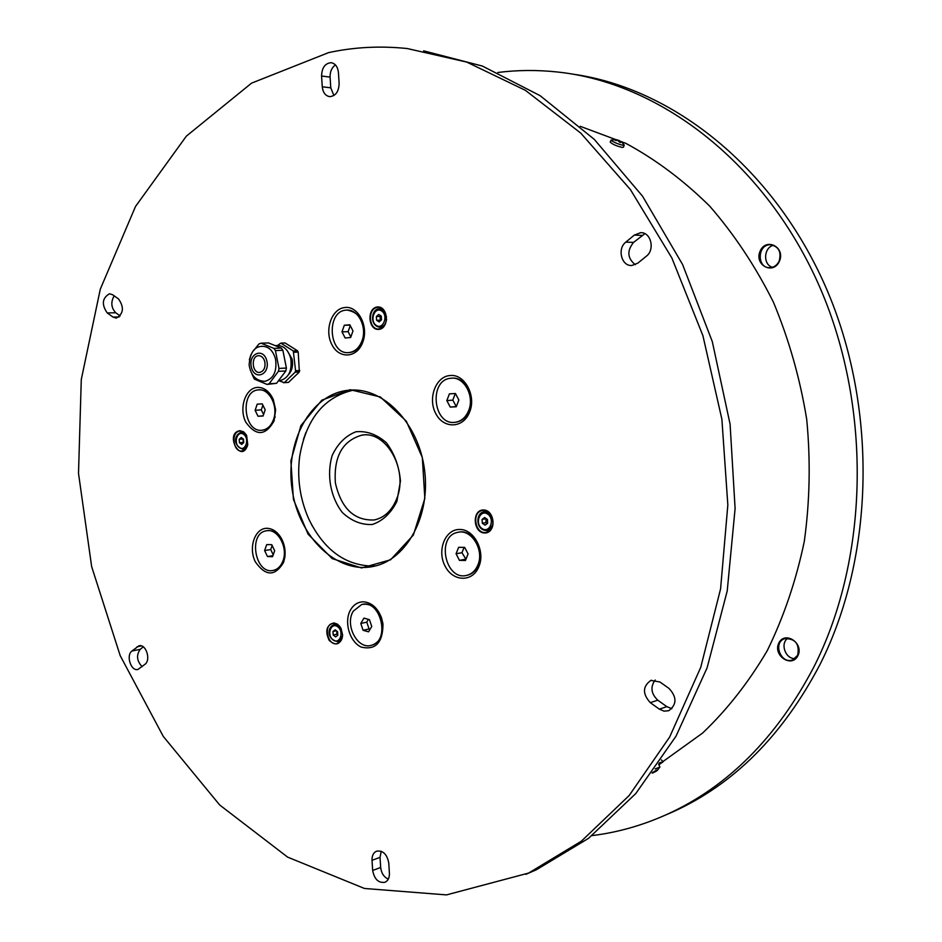 <?xml version="1.0" encoding="UTF-8"?>
<svg xmlns="http://www.w3.org/2000/svg" width="942" height="942" viewBox="0 0 942 942"><rect width="100%" height="100%" fill="white"/><g stroke="black" fill="none" stroke-linecap="round" stroke-linejoin="round"><path stroke-width="1.41" d="M396.653 498.907C391.825 510.717 384.348 517.735 374.209 519.972C354.157 520.761 341.216 508.409 335.376 482.905C333.609 456.74 342.393 440.832 361.728 435.18C386.338 430.235 408.746 470.47 396.653 498.907M396.888 501.391L400.456 481.079C399.173 466.408 394.51 453.667 386.444 442.834C376.953 434.415 366.768 430.73 355.876 431.777C345.62 435.828 337.731 443.717 332.208 455.422C326.427 474.709 330.395 497.058 342.346 512.495C351.472 521.044 361.481 525.035 372.373 524.482C382.817 520.891 390.989 513.19 396.888 501.391M305.926 432.413L303.442 439.396M308.564 518.512L312.049 525.565M367.627 566.012L371.69 566.107M580.26 126.322L625.888 143.361C655.656 159.457 683.598 180.381 709.703 206.145C734.313 234.44 755.543 266.445 773.406 302.147C788.96 339.485 800.076 378.59 806.729 419.461C810.662 460.673 809.849 501.332 804.291 541.438C796.12 580.531 783.768 616.939 767.247 650.651C748.643 682.302 727.071 709.785 702.532 733.111L663.015 761.536M610.216 141.948L610.181 142.042C612.206 144.161 616.245 145.975 622.285 147.458L623.533 147.152L624.181 145.068M423.629 50.833L482.41 66.07L540.084 95.648L594.296 139.369L642.597 196.277L682.62 264.561L712.293 341.605L730.085 424.159L735.101 508.527L727.224 590.94L707.101 667.843L676.038 736.161L635.815 793.529L588.514 838.356L536.328 869.796L525.883 874.306M381.227 851.274L380.026 857.35L380.674 867.441C381.357 873.175 383.9 877.073 388.292 879.133M655.185 680.03C650.157 686.93 651.016 693.642 657.775 700.189L666.818 706.653L671.882 708.678M644.893 233.687L633.554 242.4C626.783 250.878 627.36 258.308 635.285 264.69M335.446 64.927C331.772 67.553 329.983 71.616 330.1 77.114L330.783 87.83L333.892 95.531M114.182 295.847C110.603 302.135 111.132 307.787 115.772 312.779L120.176 315.923M143.255 646.848L140.24 649.321C136.154 655.102 136.767 660.884 142.089 666.665M484.635 517.523L487.414 519.442L487.638 523.281L485.083 525.189L482.316 523.257L482.092 519.431L484.635 517.523M486.131 518.559L485.919 522.657L482.316 523.257M485.695 518.842L482.092 519.431M485.919 522.657L487.344 523.493M335.164 629.833L337.589 631.729L337.825 635.273L335.623 636.91L333.209 635.014L332.973 631.481L335.164 629.833M336.777 631.093L336.895 634.19L333.209 635.014M336.329 630.74L332.973 631.481M336.895 634.19L337.789 634.743M378.696 314.451L381.263 316.088L381.498 319.833L379.155 321.917L376.588 320.256L376.364 316.536L378.696 314.451M380.909 315.864L380.097 316.453L380.332 320.174L376.588 320.256M380.097 316.453L376.364 316.536M241.223 437.5L243.483 439.16L243.719 442.61L241.694 444.412L239.445 442.764L239.209 439.313L241.223 437.5M243.107 438.878L243.236 442.399L239.445 442.764M243.001 438.96L239.209 439.313M446.826 400.597L449.428 393.838L455.445 393.52L458.86 399.997L456.234 406.779L450.217 407.062L446.826 400.597L452.784 400.126L456.317 406.555M450.217 407.062L456.175 406.567M455.339 393.52L452.784 400.126M468.621 410.653C465.807 417.341 461.415 421.215 455.445 422.24C433.155 426.279 428.28 379.72 450.865 378.26C463.888 376.141 474.921 396.099 468.621 410.653M451.795 378.201C464.736 376.329 475.533 396.17 469.304 410.594C466.478 417.282 462.086 421.145 456.128 422.169L455.222 422.263M341.993 331.843L344.325 325.261L349.823 324.778L352.991 330.925L350.636 337.519L345.137 337.966L341.993 331.843L348.116 331.666L350.836 336.953M344.325 325.261L350 325.12M350.259 325.626L348.116 331.666M361.987 340.886C359.22 347.904 354.875 351.802 348.94 352.567C328.428 355.264 325.85 310.413 346.55 310.13C358.125 308.823 367.415 327.204 361.987 340.886M347.398 310.106C360.951 312.98 366.049 323.236 362.682 340.863C359.915 347.881 355.57 351.766 349.635 352.532L348.811 352.579M255.117 410.323L257.213 404.142L262.253 403.882L265.185 409.817L263.065 416.011L258.026 416.246L255.117 410.323L261.275 409.852L263.583 414.515M258.026 416.246L263.124 415.834M262.889 405.154L261.275 409.852M273.486 419.59C271.155 425.796 267.457 429.328 262.382 430.164C243.754 433.426 239.468 390.93 258.344 389.906C269.2 388.139 278.561 406.367 273.486 419.59M259.097 389.847C265.22 389.623 270.001 393.191 273.439 400.55L275.547 410.7L274.193 419.531C271.861 425.737 268.152 429.258 263.077 430.105L262.335 430.176M264.596 550.552L266.704 544.606L271.743 544.676L274.664 550.729L272.544 556.675L267.504 556.569L264.596 550.552L270.695 549.563L273.215 554.779M267.504 556.569L272.897 555.686M272.144 545.512L270.695 549.563M282.953 560.902C280.94 566.166 277.749 569.333 273.38 570.381C255.223 575.091 247.758 533.337 266.303 530.817C277.525 527.991 288.382 547.455 282.953 560.902M267.01 530.711C272.897 529.981 277.831 532.984 281.811 539.731L284.896 550.152L283.648 560.784C281.623 566.048 278.443 569.203 274.075 570.251L273.38 570.381L274.075 570.251M369.429 619.636L371.749 626.489L368.558 631.823L363.082 630.292L360.786 623.451L363.942 618.129L369.429 619.636M368.428 619.365L366.768 622.156L369.064 628.962L370.1 629.244M360.786 623.451L366.768 622.156M363.082 630.292L369.064 628.962M353.344 611.099L361.669 604.54C380.698 598.782 390.812 641.184 371.348 645.305C357.548 649.921 344.395 624.723 353.344 611.099M362.411 604.387C370.736 603.269 377.059 607.873 381.369 618.188L382.688 623.722C383.512 634.979 379.956 642.126 372.031 645.152L371.313 645.317L372.031 645.152M456.069 553.778L458.672 547.302L464.677 547.384L468.08 553.99L465.454 560.49L459.449 560.372L456.069 553.778L461.957 552.695L465.949 559.265M459.449 560.372L465.324 559.254M464.1 547.384L461.957 552.695M477.818 565.129C475.463 570.616 471.824 574.008 466.891 575.315C445.33 581.461 435.793 535.974 457.859 532.348C471.4 528.639 484.635 550.187 477.818 565.129M458.707 532.195C472.213 528.697 485.26 550.152 478.489 565C476.134 570.487 472.484 573.878 467.562 575.185L466.737 575.35M328.593 52.622C354.004 47.1 380.215 45.734 407.238 48.537L466.714 62.078L525.365 90.314L580.778 133.128L630.433 189.613L671.87 258.002L702.909 335.658L721.89 419.249L727.836 504.959L720.583 588.891L700.754 667.301L669.68 736.997L629.174 795.507L581.402 841.147L528.627 873.069L446.473 894.9L364.472 888.471L287.628 857.126L219.686 804.986L163.272 736.409L120.187 655.62L91.657 566.637L78.504 473.331L81.283 379.52L100.299 289.147L135.507 206.475L186.363 136.143L251.549 83.143L328.593 52.622M372.667 870.479L372.019 860.34C371.89 855.736 373.385 852.687 376.506 851.191C382.958 850.261 387.044 854.182 388.763 862.978L389.411 873.199C389.541 877.732 388.092 880.746 385.054 882.254C378.543 883.255 374.41 879.333 372.667 870.479L380.674 867.441M659.365 709.161L650.286 702.661C642.373 693.842 642.562 686.424 650.851 680.43L659.895 681.973L669.044 688.449C677.004 697.151 676.909 704.569 668.761 710.704L664.039 711.151L659.365 709.161L666.818 706.653M646.377 256.177L637.781 263.171L631.87 265.479C621.543 266.445 616.963 248.759 625.794 242.141L634.307 235.1L640.595 232.686C650.887 231.956 655.255 249.665 646.377 256.177M338.437 72.534L339.132 83.391C338.837 91.586 335.717 96.002 329.747 96.649C325.449 95.907 322.953 92.61 322.27 86.77L321.575 76.008C321.87 67.718 325.049 63.279 331.113 62.69C335.328 63.491 337.778 66.776 338.437 72.534M112.628 294.752L118.492 298.885C124.332 307.351 123.59 313.757 116.266 318.113L113.016 317.089L107.211 312.921C101.418 304.431 102.183 298.049 109.507 293.763L112.628 294.752M131.904 651.04L138.969 645.812C145.904 643.621 151.226 659.859 144.997 664.287L137.991 669.432C131.079 671.658 125.745 655.514 131.904 651.04L140.24 649.321M459.578 529.498C445.154 529.121 436.782 550.446 445.024 565.965C452.796 581.862 472.625 582.556 478.807 566.743C485.742 551.4 473.979 528.815 459.578 529.498M363.73 601.832C358.266 601.773 353.921 604.364 350.707 609.592C343.606 621.273 349.423 641.879 361.339 647.13C375.646 650.369 382.864 642.644 382.982 623.969L381.498 617.728C377.636 607.967 371.725 602.668 363.73 601.832M267.057 528.297C254.976 527.956 248.182 547.502 255.27 561.726C265.573 576.457 275.005 576.669 283.589 562.374L284.849 557.205C285.661 550.634 284.555 544.441 281.517 538.636C277.702 532.018 272.886 528.568 267.057 528.297M257.543 387.397C245.45 387.88 238.667 408.192 245.768 422.134C256.083 436.405 265.538 435.981 274.11 420.874L275.594 409.593L273.274 399.479C269.518 391.401 264.278 387.374 257.543 387.397M344.902 307.528C331.702 308.517 324.178 330.159 331.843 344.56C339.073 359.373 357.23 358.172 362.764 342.123C368.993 326.474 358.078 305.502 344.902 307.528M450.311 375.517C435.875 376.117 427.491 398.348 435.757 413.55C443.552 429.163 463.417 428.528 469.599 412.043C476.534 395.981 464.747 373.844 450.311 375.517M485.271 510.552L483.434 512.048M486.519 530.617L488.745 531.441M335.529 623.498L334.469 624.605M338.19 641.737L339.615 642.303M242.789 431.577L241.847 432.39M243.495 449.299L244.579 449.923M380.898 307.94L379.296 308.988M379.732 327.333L381.38 328.311M334.186 623.274L341.075 628.502L342.594 634.908C342.358 639.524 340.58 642.409 337.283 643.539C327.922 646.483 322.929 625.335 332.538 623.427L334.186 623.274M333.88 622.921C326.485 625.158 324.908 630.963 329.135 640.348C336.035 646.436 340.545 644.669 342.629 635.026L339.862 626.465L337.342 624.099L333.88 622.921M483.67 510.376C494.103 509.763 496.811 530.746 486.508 532.348C475.451 535.233 471.047 512.224 482.316 510.517L483.67 510.376M483.376 509.975C471.707 509.905 473.084 533.007 484.741 532.984C496.481 533.219 495.115 509.822 483.376 509.975M377.695 307.41L377.919 307.398C388.363 306.256 389.435 328.77 378.967 328.97C368.569 330.23 367.239 307.893 377.695 307.41M377.389 306.986C366.626 307.904 368.051 330.418 378.79 329.406C389.635 328.617 388.21 305.832 377.389 306.986M240.222 431.036L246.674 435.64L247.734 444.742L245.603 449.004L242.106 450.947C233.051 452.643 230.613 431.742 239.798 431.071L240.222 431.036M239.904 430.659C224.043 433.344 241.317 464.971 247.722 444.918L246.286 434.827L243.66 431.86L239.904 430.659M297.507 350.777L293.28 350.954L280.857 343.123L285.096 342.97L297.507 350.777L298.214 352.096L299.356 371.96L288.546 382.37L287.381 382.476M350.165 389.694L321.881 400.138L300.898 425.619L290.878 460.932L293.433 499.425L308.046 534.126L332.196 558.606L361.563 567.955L390.6 559.784L413.361 535.056L424.842 498.436L422.322 457.529L406.308 421.156L380.368 396.982L350.165 389.694M350.471 390.106C384.112 387.68 418.625 423.665 424.512 469.646C430.788 515.58 406.897 559.536 373.88 566.319C337.071 574.573 298.838 537.27 292.15 489.569C284.802 441.975 310.519 394.215 347.975 390.306L350.471 390.106M353.862 390.023C324.201 396.712 306.138 418.849 299.674 456.411C296.93 478.336 300.027 499.307 308.929 519.325C324.024 549.951 345.302 565.53 372.761 566.071L375.893 565.836M264.832 361.799C263.678 357.76 261.558 355.723 258.473 355.687C250.702 355.946 252.032 373.527 259.733 372.408C263.89 371.23 265.585 367.686 264.832 361.799M275.547 359.102C273.133 350.671 268.705 346.409 262.276 346.315C254.387 346.409 250.007 352.649 249.135 365.013C250.866 375.552 256.118 380.992 264.902 381.333C273.592 378.837 277.136 371.419 275.547 359.102M281.293 348.081L273.863 348.375L261.075 343.194L268.529 342.935L281.293 348.081L282.871 350.283L286.403 368.039L278.985 368.428L275.441 350.589L273.863 348.375M275.441 350.589L282.871 350.283M285.85 370.948L276.548 383.312L269.118 383.759L278.42 371.336L285.85 370.948L286.403 368.039M252.067 374.245L254.328 379.084L267.01 384.43L276.548 383.312M279.232 380.698L279.951 380.65C288.723 378.142 292.314 370.712 290.725 358.36C288.299 349.906 283.836 345.632 277.337 345.537L275.57 345.608M288.452 374.763C292.102 370.701 293.315 365.461 292.091 359.032L287.169 350.565M299.815 370.524L295.6 370.748L293.28 350.954M293.986 352.273L298.214 352.096M261.075 343.194L258.968 343.912L253.869 350.365M251.008 354.533L249.359 359.785M267.01 384.43L269.118 383.759M278.42 371.336L278.985 368.428M280.857 343.123L277.419 345.537M283.436 382.723L287.392 382.487M288.546 382.37L284.319 382.629L295.14 372.196L299.356 371.96M278.738 380.721L284.319 382.629M295.14 372.196L295.6 370.748M497.847 72.487C517.476 69.991 537.446 69.838 557.782 72.039C658.387 82.731 762.372 160.328 817.397 281.776C872.268 403.141 869.737 556.416 814.1 666.524C776.997 737.386 727.978 786.652 667.054 814.347C642.526 825.404 617.528 832.492 592.059 835.601M572.854 74.147C672.046 87.959 772.946 166.746 825.604 286.757C878.121 406.685 874.682 556.416 819.999 664.487C782.99 734.995 734.089 784.074 673.306 811.686L663.863 815.772M787.865 638.181C779.894 643.398 785.345 659.059 795.001 658.588M797.674 655.302L792.752 659.836C780.906 664.781 772.464 642.42 784.733 638.676C795.401 638.452 799.723 643.998 797.674 655.302M797.898 655.75C804.209 643.198 784.816 630.445 778.822 643.056C772.593 655.455 791.739 668.325 797.898 655.75M779.175 261.064C777.162 265.149 774.112 267.351 770.026 267.669C756.803 268.658 757.074 244.402 770.309 244.72C778.645 246.333 781.601 251.785 779.175 261.064M779.375 261.334C785.734 247.334 766.164 237.078 760.147 251.102C753.871 264.926 773.182 275.335 779.375 261.334M773.512 245.261C763.656 247.475 762.796 264.608 772.381 267.281M661.343 759.923L663.074 761.642M659.353 762.855L663.133 761.748L658.929 764.763M658.564 763.997L659.883 766.976M655.102 768.931L659.859 767.129L657.045 770.603L655.844 771.416L656.821 770.026L652.488 772.534M657.74 769.944L657.033 770.615M653.772 772.405L656.021 771.345M652.229 772.899L653.454 772.687M621.767 142.195L624.205 144.95C624.487 146.716 610.569 141.371 611.217 139.969L616.504 139.71L617.446 140.04L615.256 140.37L617.752 140.488L620.448 142.501L619.542 141.029L621.802 142.207L617.387 139.993M487.768 514.167C495.445 519.395 489.534 533.914 481.963 528.509C474.356 523.305 480.161 508.857 487.768 514.167M488.827 513.107L483.811 511.965C475.51 512.719 475.298 531.111 487.367 530.499C494.326 526.142 494.809 520.349 488.827 513.107M486.849 530.593L490.535 529.957M337.848 626.889C344.56 632.047 339.556 645.152 332.95 639.842C326.297 634.696 331.207 621.638 337.848 626.889M340.851 628.078L338.861 625.877L334.104 624.676C327.71 626.595 325.791 639.324 338.143 641.749L342.547 635.885M337.801 641.832L340.663 641.184M381.557 310.895C388.681 315.358 383.312 330.077 376.305 325.437C369.24 320.987 374.516 306.338 381.557 310.895M386.526 316.842L382.605 309.918L379.226 309C371.737 307.952 368.746 325.979 380.109 327.321C383.783 326.697 385.937 323.989 386.585 319.173M379.614 327.333L382.97 327.239M243.695 434.38C249.948 438.854 245.391 452.16 239.233 447.521C233.039 443.058 237.514 429.799 243.695 434.38M246.639 435.557L244.696 433.438L241.223 432.449C235.064 433.744 231.673 445.236 243.189 449.334L247.581 445.307M242.836 449.358L245.509 449.098M380.026 857.35L372.019 860.34M657.775 700.189L650.286 702.661M642.044 235.394L634.307 235.1M633.554 242.4L625.794 242.141M330.1 77.114L321.575 76.008M330.783 87.83L322.27 86.77M115.772 312.779L107.211 312.921M119.116 316.971L113.016 317.089M141.394 645.906L137.026 646.789M266.857 360.998C263.689 347.103 248.064 353.38 251.349 367.086C254.399 380.886 270.118 374.881 266.857 360.998M619.212 140.617L618.929 141.406M619.577 141.112L619.212 141.853M363.612 435.004L361.728 435.18M484.282 511.895L487.438 511.388M334.422 624.605L336.942 624.063M379.685 308.988L382.546 308.941M241.541 432.425L243.86 432.213M455.445 422.24L456.128 422.169M348.94 352.567L349.635 352.532M262.382 430.164L263.077 430.105M466.891 575.315L467.562 575.185M536.328 869.796L528.627 873.069M651.464 680.242L650.851 680.43M641.573 232.733L640.595 232.686M281.811 539.731L281.517 538.636M284.767 556.204L284.849 557.205M273.439 400.55L273.274 399.479M275.029 416.423L275.064 417.377M351.99 390.035L347.975 390.306M287.934 382.452L283.707 382.699M673.306 811.686L667.054 814.347M771.204 244.755L770.309 244.72M652.076 773.099L653.666 772.605M655.879 770.485L656.774 770.073M611.217 139.969L610.181 142.042M619.718 140.841L618.435 140.264M619.53 141.029L619.165 141.771M620.378 142.442L619.377 142.16"/></g></svg>

